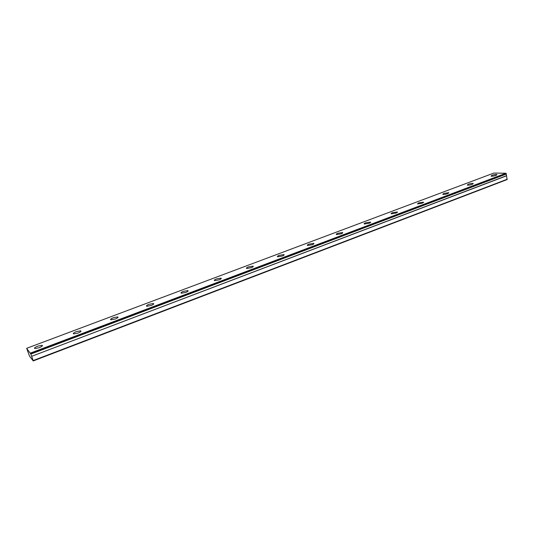 <?xml version="1.0" encoding="UTF-8"?>
<svg xmlns="http://www.w3.org/2000/svg" width="534" height="534" viewBox="0 0 534 534"><rect width="100%" height="100%" fill="white"/><g stroke="black" fill="none" stroke-linecap="round" stroke-linejoin="round"><path stroke-width="0.8" d="M30.838 354.062L26.747 348.515L29.47 356.051L33.235 360.931L507.106 179.571L506.272 173.971L30.838 354.062L506.252 174.064M496.079 175.379L497 174.558C495.826 174.351 494.144 174.605 491.954 175.312L491.033 176.133C492.201 176.34 493.89 176.087 496.079 175.379M39.156 347.727C41.966 346.553 42.94 345.745 42.086 345.291L37.787 346.139C34.97 347.307 33.989 348.121 34.837 348.575L39.156 347.727M77.971 333.089C80.581 332.001 81.468 331.247 80.641 330.82L76.295 331.654C73.685 332.735 72.791 333.49 73.612 333.924L77.971 333.089M115.297 319.005C117.714 318.004 118.528 317.303 117.734 316.902L113.342 317.717C110.918 318.718 110.097 319.425 110.892 319.833L115.297 319.005M151.215 305.461C153.458 304.534 154.199 303.879 153.445 303.499L148.999 304.307C146.75 305.234 146.002 305.889 146.757 306.269L151.215 305.461M185.805 292.412C187.888 291.557 188.569 290.95 187.848 290.589L183.349 291.384C181.26 292.238 180.572 292.852 181.293 293.213L185.805 292.412M219.134 279.843C221.069 279.048 221.697 278.481 221.016 278.147L216.464 278.928C214.521 279.723 213.894 280.29 214.575 280.63L219.134 279.843M251.28 267.714C253.069 266.987 253.65 266.459 253.009 266.139L248.403 266.92C246.601 267.647 246.02 268.175 246.661 268.495L251.28 267.714M282.292 256.02C283.961 255.339 284.488 254.851 283.888 254.551L279.229 255.325C277.553 256 277.019 256.487 277.627 256.794L282.292 256.02M312.236 244.719C313.785 244.098 314.279 243.644 313.718 243.364L308.999 244.125C307.444 244.752 306.95 245.206 307.517 245.486L312.236 244.719M341.173 233.805C342.608 233.231 343.068 232.811 342.541 232.544L337.775 233.298C336.327 233.879 335.873 234.306 336.393 234.573L341.173 233.805M369.141 223.259C370.476 222.725 370.903 222.331 370.416 222.084L365.596 222.838C364.255 223.372 363.828 223.766 364.315 224.02L369.141 223.259M396.195 213.053L397.383 211.958L392.51 212.712C391.262 213.206 390.861 213.573 391.315 213.814L396.195 213.053M422.374 203.18L423.482 202.166L418.569 202.913L417.448 203.935L422.374 203.18M447.719 193.615L448.76 192.674L443.801 193.421L442.753 194.369C443.908 194.576 445.563 194.329 447.719 193.615M472.283 184.357L473.257 183.476C472.089 183.269 470.427 183.516 468.251 184.223L467.27 185.111C468.431 185.318 470.1 185.064 472.283 184.357M506.272 173.971L505.965 173.23L493.823 173.069L26.7 348.301M33.235 360.931L33.155 360.57L507.3 179.204M33.155 360.57L31.639 356.318L506.626 175.779M506.566 175.679L31.639 356.318M31.586 356.178L30.872 354.169M505.965 173.23L30.465 353.081M506.172 173.45L30.612 353.421M42.313 345.939L42.086 345.291M80.861 331.46L80.641 330.82M117.941 317.523L117.734 316.902M153.632 304.106L153.445 303.499M188.021 291.177L187.848 290.589M221.176 278.708L221.016 278.147M253.156 266.68L253.009 266.139M284.028 255.065L283.888 254.551M313.845 243.844L313.718 243.364M342.654 233.004L342.541 232.544M370.516 222.511L370.416 222.084M397.476 212.365L397.383 211.958M423.569 202.54L423.482 202.166M448.834 193.021L448.76 192.674"/></g></svg>
